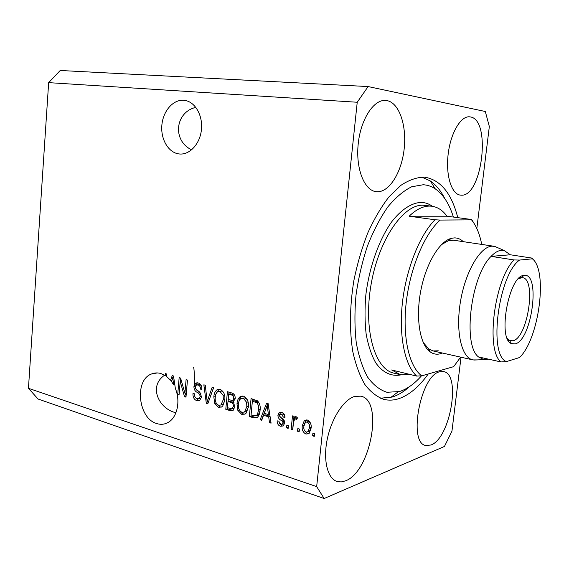 <?xml version="1.0" encoding="UTF-8"?>
<svg xmlns="http://www.w3.org/2000/svg" width="569" height="569" viewBox="0 0 569 569"><rect width="100%" height="100%" fill="white"/><g stroke="black" fill="none" stroke-linecap="round" stroke-linejoin="round"><path stroke-width="0.85" d="M195.836 107.37C175.053 112.2 172.137 140.6 191.639 149.832M183.602 100.279C172.94 99.461 162.905 111.304 161.845 125.408C160.636 139.505 168.573 152.819 179.121 153.95L179.733 154.007C189.84 154.853 199.897 143.936 201.398 129.995C203.026 116.069 195.644 102.527 185.565 100.557L183.602 100.279M164.626 375.17C147.67 386.764 159.661 409.367 175.942 412.724M160.807 373.506C157.471 372.56 154.284 372.752 151.247 374.075C134.149 380.455 138.267 418.471 156.639 423.521C160.678 424.83 164.505 424.474 168.118 422.447C177.172 417.589 180.729 401.209 175.359 388.471L173.524 375.988L172.229 375.611L170.572 380.312L166.617 376.5L166.824 374.032L165.501 373.648L165.337 375.604L160.807 373.506M430.975 445.001C450.307 438.329 461.359 373.925 443.521 371.571L439.78 371.756C420.626 375.028 407.717 443.215 425.818 445.506L430.975 445.001M460.997 195.16C482.021 197.621 491.637 119.867 470.392 116.937L469.411 116.809C460.513 116.026 450.378 133.63 448.088 154.782C445.683 175.921 451.715 194.434 460.506 195.124L460.997 195.16M377.126 191.753C389.409 192.272 401.614 172.357 404.154 149.035C406.863 125.749 399.338 103.003 387.091 100.621L385.448 100.421C373.456 99.483 360.44 119.867 358.15 144.505C355.703 169.128 364.516 190.693 376.315 191.696L377.126 191.753M345.525 480.841C370.753 471.822 383.741 400.057 360.817 396.173L354.757 396.401C343.932 399.367 331.585 418.101 327.275 439.104C322.879 460.115 327.509 478.757 337.189 481.523L341.229 481.936L345.525 480.841M457.782 217.65C451.58 193.353 440.584 179.868 424.801 177.201L424.111 177.144C416.608 177.322 408.841 180.074 400.811 185.402L388.94 196.917C381.23 206.903 374.167 218.93 367.766 232.991C361.92 247.956 357.282 263.838 353.854 280.624C349.722 306.506 349.373 330.191 352.808 351.685C355.717 364.814 359.772 375.796 364.964 384.637C370.682 392.077 377.048 397.006 384.061 399.431C388.783 400.555 393.627 400.327 398.592 398.755C409.083 395.199 418.969 386.934 428.258 373.968M194.349 386.458C194.47 374.992 194.2 368.57 193.538 367.19M476.822 228.51L489.333 126.531L485.307 111.503L368.107 86.559L60.229 70.485L48.657 82.64L28.45 388.307L38.059 399.018L324.152 498.515L444.446 446.459L451.95 431.181L461.025 357.218M180.209 381.5L179.043 395.028L177.699 394.616L179.157 377.631L180.593 378.051L184.918 393.271L186.099 379.658L187.464 380.056L185.978 397.148L184.527 396.7L180.209 381.5L181.497 381.23M201.547 396.97L199.641 400.562L196.888 400.711C194.121 399.623 192.813 397.24 192.962 393.563L194.356 393.755C194.314 396.323 195.259 397.98 197.187 398.734L199.05 398.656L200.146 396.607C199.904 394.473 198.894 393.058 197.102 392.34C194.982 391.237 193.922 389.303 193.929 386.543L195.807 383.086L198.211 382.958C200.736 383.869 201.952 385.988 201.867 389.331L200.452 389.139C200.516 386.948 199.726 385.562 198.076 384.993L196.397 385.035L195.309 386.998L195.587 388.869L199.847 392.226L201.547 396.97M213.638 387.688L207.777 403.812L206.327 403.364L203.844 384.829L205.281 385.256L207.159 401.536L212.166 387.261L213.638 387.688M218.482 407.312L214.684 403.343L213.837 396.942C213.987 393.627 215.103 391.188 217.194 389.637L220.132 389.352C223.802 391.365 225.352 394.914 224.791 400L222.792 405.875L221.576 406.977L218.482 407.312L220.132 406.892L216.86 404.047M241.789 414.438L237.856 410.377L236.989 403.862C237.145 400.619 238.24 398.186 240.274 396.572L243.525 396.173C247.323 398.243 248.93 401.863 248.34 407.034L246.263 413.002L245.211 413.983L241.789 414.438L243.418 413.997L239.912 410.861M263.539 415.292L261.726 420.292L260.14 419.808L266.612 403.144L268.113 403.577L271.086 423.151L269.478 422.66L268.71 416.857L263.539 415.292L265.147 414.844L270.047 416.323M314.543 433.678L314.266 436.352L312.616 435.847L312.893 433.18L314.543 433.678M48.657 82.64L357.232 102.249L316.67 486.616L324.152 498.515M28.45 388.307L316.67 486.616M311.079 428.229L309.159 433.358L305.937 434.055C302.936 432.39 301.719 429.616 302.288 425.733L304.294 420.655L307.388 420.029C310.375 421.629 311.613 424.367 311.079 428.229M299.436 429.09L299.166 431.736L297.551 431.238L297.822 428.599L299.436 429.09M293.44 422.824L292.736 429.773L291.136 429.282L292.494 415.882L294.102 416.352L293.881 418.5L294.962 416.899L296.022 416.672L297.466 417.845L296.669 419.588L295.603 419.026L294.571 419.268L293.44 422.824M288.419 425.747L288.156 428.372L286.563 427.881L286.833 425.263L288.419 425.747M284.6 423.101L283.319 425.882L280.439 426.259C278.248 425.434 277.146 423.635 277.131 420.854L278.718 421.088L280.737 424.396L282.38 424.211L282.985 422.952L282.75 421.636L281.335 420.448C279.187 419.467 278.035 417.724 277.892 415.221L279.087 412.76L281.755 412.461C283.853 413.13 284.927 414.758 284.977 417.34L283.369 417.105L281.619 414.381L279.955 414.481L279.486 415.42L279.87 416.672L281.555 417.959C283.647 418.926 284.656 420.633 284.6 423.101M260.069 410.413C259.905 413.435 258.945 415.818 257.188 417.554L253.632 417.824L249.364 416.515L251.071 398.613L257.465 400.818C259.805 403.442 260.673 406.643 260.069 410.413M234.833 406.735L233.048 410.534L230.089 410.626L225.786 409.31L227.415 391.707L231.761 392.98C234.122 393.691 235.274 395.555 235.217 398.563L233.297 401.814L234.833 406.735M368.107 86.559L357.232 102.249M314.365 435.392L312.616 435.847M314.173 435.335L314.351 433.621M308.704 433.713L305.937 434.055M307.495 433.542L304.308 430.256M303.903 428.72L303.853 425.249L302.288 425.733M303.853 425.249L306.271 419.872M307.985 431.693L309.564 431.167L310.98 427.376C311.449 424.709 310.688 422.739 308.704 421.473L306.919 421.899M307.146 421.956L305.368 422.376L303.91 426.217C303.441 428.877 304.195 430.854 306.179 432.134L308.007 431.672L309.422 427.867C309.892 425.192 309.131 423.222 307.146 421.956L308.704 421.473M310.98 427.376L309.422 427.867M299.266 430.79L297.551 431.238M299.123 430.747L299.294 429.047M292.836 428.827L291.136 429.282M292.715 428.791L293.981 416.316M296.236 416.757L295.46 418.03L293.881 418.5M297.139 418.571L295.603 419.026M297.146 418.549L295.475 418.997M288.248 427.426L286.563 427.881M288.149 427.397L288.319 425.719M283.198 425.975L280.439 426.259M282.032 425.776L279.279 423.336M282.971 424.04L283.967 423.734L284.578 422.475L282.985 422.952M284.578 422.475L284.336 421.16L282.75 421.636M284.336 421.16L279.521 416.003M279.479 415.662L279.486 414.765L277.892 415.221M279.486 414.765L280.723 412.276M284.948 416.65L283.369 417.105M284.635 415.064L283.206 413.926L281.619 414.381M283.206 413.926L280.823 414.239M262.039 419.438L260.14 419.808M261.747 419.353L267.067 405.676M267.238 405.235L267.907 403.521M270.951 422.234L269.478 422.66M270.069 416.465L268.71 416.857M266.15 408.478L264.244 413.336L268.412 414.581L267.181 405.249L266.15 408.478M268.319 404.943L267.181 405.249M269.727 414.211L268.412 414.581M257.039 417.653L255.253 417.369L253.632 417.824M255.253 417.369L250.986 416.067L249.364 416.515M250.986 416.067L251.1 414.893M252.416 401.138L252.615 399.061M259.329 403.385L258.582 402.439L256.555 401.479L254.002 400.732L252.38 401.152L251.064 414.886L253.653 415.669L256.477 415.562L257.537 414.154L258.546 409.936C259.016 407.276 258.482 404.915 256.96 402.859L252.38 401.152M256.583 415.484L258.091 415.114L259.151 413.713L260.09 410.107M256.555 401.479L254.933 401.899M258.582 402.439L256.96 402.859M260.14 409.502L258.546 409.936M259.151 413.713L257.537 414.154M239.35 409.986L237.856 410.377M238.56 403.464L236.989 403.862M238.774 402.255C239.08 399.523 240.125 397.496 241.91 396.166L242.238 395.981M244.841 414.204L243.418 413.997M247.28 399.666L244.969 397.852L242.565 398.122M244.407 412.07L246.135 411.572L248.29 407.482M243.34 398.257L240.893 398.549C239.357 399.865 238.546 401.792 238.461 404.331C238.013 408.115 239.186 410.79 241.974 412.361L244.506 412.006L246.846 406.529L246.605 402.304L243.34 398.257L244.969 397.852M248.07 401.934L246.605 402.304M248.404 406.124L246.846 406.529M233.141 410.469L227.436 408.891L225.786 409.31M227.436 408.891L227.543 407.731M228.119 401.494L228.304 399.502M228.795 394.168L228.98 392.169M234.172 402.888L229.641 401.117L227.998 401.529L227.429 407.696L231.747 408.784L232.337 408.556L233.361 406.309C233.411 404.054 232.515 402.724 230.68 402.326L227.998 401.529M233.041 408.378L233.973 408.137L234.812 406.906M234.748 395.526L230.324 393.805L228.681 394.196L228.19 399.466L232.216 400.491L232.863 400.277L233.724 398.421C233.717 396.309 232.835 395.135 231.064 394.893L228.681 394.196M233.624 400.085L235.161 399.004M235.246 398.051L233.724 398.421M234.876 405.917L233.361 406.309M233.39 408.357L232.003 408.72M216.142 402.98L214.684 403.343M215.345 396.586L213.837 396.942M215.807 394.36L219.015 389.175M221.377 407.091L220.132 406.892M223.617 392.489L221.611 391.024L219.214 391.273M220.978 404.986L222.6 404.587L224.584 401.536M219.954 391.401L217.742 391.614C216.156 392.873 215.331 394.808 215.26 397.397C214.833 401.117 215.964 403.741 218.66 405.263L220.95 405L223.347 399.509L223.112 395.363L219.954 391.401L221.611 391.024M224.527 395.028L223.112 395.363M224.847 399.146L223.347 399.509M208.076 402.987L206.327 403.364M207.991 402.959L207.777 401.387M208.745 401.159L207.159 401.536M209.371 399.431L213.546 387.66M199.698 400.526L196.888 400.711M198.56 400.313L195.281 397.354M199.335 398.456L200.722 398.264L201.483 397.454M201.575 396.273L200.146 396.607M200.9 393.556L196.426 389.815M195.459 386.216L193.929 386.543M195.658 385.768L197.358 382.795M201.888 388.826L200.452 389.139M201.213 385.519L199.747 384.63L198.076 384.993M199.747 384.63L197.23 384.85M179.107 394.303L177.699 394.616M180.487 381.443L180.736 378.556M186.34 392.951L184.918 393.271M186.049 396.358L184.527 396.7M186.084 395.903L185.316 393.186M172.058 380.014L170.572 380.312M173.14 377.482L173.566 376.273M171.859 380.59L171.525 381.536L173.652 384.864L172.727 377.56L171.859 380.59M173.73 377.361L172.727 377.56M174.797 384.63L173.652 384.864M166.71 375.334L165.337 375.604M515.087 343.911L511.439 343.605C497.228 339.024 508.935 275.254 523.964 275.424L523.992 275.417C540.998 272.174 531.915 340.625 515.087 343.911M507.363 338.619L509.54 340.475L512.925 340.774C527.748 338.107 536.787 278.526 522.399 277.658L518.594 278.575M498.095 247.856L494.731 246.391L492.043 246.178C480.186 246.533 465.378 271.655 460.449 301.691C455.385 331.72 461.594 358.001 473.01 359.914L476.779 359.921M478.529 356.948L500.962 361.934C485.471 350.326 494.276 279.507 514.02 259.948L491.104 256.363L510.308 254.77L504.091 250.467L501.566 250.289C498.202 250.545 494.717 252.565 491.104 256.363C470.855 275.517 462.391 345.305 478.529 356.948L484.013 359.629L488.273 359.117M532.392 258.831L519.497 260.069C498.209 275.261 488.209 355.269 506.424 361.592L519.518 357.538C538.957 339.238 548.153 270.68 532.392 258.831L532.577 258.184L510.308 254.77M514.02 259.948L519.497 260.069M506.424 361.592L500.962 361.934M442.433 353.036L440.242 353.783C436.651 354.7 433.308 354.074 430.221 351.898C420.071 344.864 415.562 318.974 420.583 291.797C425.534 264.606 438.998 241.711 451.053 238.418L454.147 237.899C457.526 237.792 460.57 239.044 463.273 241.654M453.806 240.239L448.55 240.616L441.423 244.677M453.401 217.059C449.268 203.787 443.223 194.385 435.257 188.851C431.537 186.376 427.532 185.01 423.236 184.74L411.679 186.774C403.62 190.743 395.661 197.471 387.795 206.945C380.192 217.899 373.428 230.879 367.496 245.879C362.254 261.704 358.427 278.127 356.009 295.147C354.515 312.025 354.601 327.872 356.258 342.68C358.79 356.457 362.609 367.979 367.709 377.24C373.399 384.985 379.8 389.993 386.927 392.269L399.417 391.572C407.006 389.16 414.353 383.926 421.458 375.853M409.509 386.621C403.834 391.728 398.058 395.206 392.183 397.07L380.355 398.222M429.901 206.092C423.201 205.978 416.288 209.349 409.154 216.206L446.992 216.199C442.696 210.31 437.589 206.981 431.679 206.206L429.901 206.092M409.154 216.206L434.965 219.762C419.744 235.182 406.294 268.596 402.475 302.203C398.641 335.817 404.794 365.27 416.65 376.073L391.65 369.971L400.754 374.815L410.199 374.502M446.992 216.199L471.673 219.52L473.678 222.756M434.965 219.762L440.107 220.075C424.467 233.987 410.149 267.999 406.23 302.473C402.269 336.962 409.139 366.692 421.75 375.839L453.642 366.664L460.655 357.14M481.744 244.421C479.646 233.873 476.246 225.68 471.537 219.84L471.673 219.52M440.107 220.075L471.537 219.84M416.65 376.073L421.75 375.839M421.721 177.087L430.356 180.985C436.003 184.875 440.79 190.693 444.716 198.446M423.158 342.332L428.663 348.939L433.151 350.952L438.272 350.796M282.928 419.979L281.335 420.448M268.917 408.883L267.658 409.232M231.732 410.199L230.089 410.626M232.707 394.502L231.064 394.893M232.323 401.92L230.68 402.326M209.662 398.592L207.998 398.983M198.773 391.963L197.102 392.34M174.263 381.031L173.161 381.258M429.026 350.945L429.41 350.362M450.115 239.243L450.015 238.76M425.427 205.402L423.144 205.217C403.378 204.115 378.627 239.819 371.016 284.849C363.2 329.842 374.928 369.594 394.161 373.193L400.043 374.637M400.96 374.864C391.493 376.735 382.638 372.695 375.682 362.73C371.443 355.063 368.271 345.547 366.159 334.181C364.765 321.976 364.658 308.917 365.839 295.012C369.281 266.968 379.103 239.499 391.742 221.739C401.401 209.371 411.7 202.784 421.202 202.408C425.271 202.536 429.033 203.837 432.49 206.319M151.247 374.075L157.279 372.923M383.051 399.168L384.061 399.431M304.294 420.655L305.859 420.178M308.007 431.672L309.564 431.167M294.962 416.899L295.852 416.636M282.38 424.211L283.967 423.734M279.087 412.76L280.681 412.305M256.477 415.562L258.091 415.114M240.274 396.572L241.91 396.166M244.506 412.006L246.135 411.572M232.863 400.277L234.506 399.865M232.337 408.556L233.973 408.137M217.194 389.637L218.852 389.26M220.95 405L222.6 404.587M199.05 398.656L200.722 398.264M195.807 383.086L197.208 382.788M336.699 481.36L337.189 481.523M509.54 340.475L511.439 343.605M508.238 340.362L509.646 340.653M448.443 239.435L449.681 239.627L448.443 239.435M453.479 240.196L493.906 246.242M504.091 250.467L494.731 246.391M484.013 359.629L473.828 360.049M427.803 349.75L429.261 350.077M432.732 350.853L472.611 359.828M520.045 277.267L521.311 277.48M521.104 277.651L523.992 275.417M449.133 239.542L449.055 239.151M425.712 205.437L431.679 206.206M398.001 391.963L390.654 397.503M435.257 188.851L430.356 180.985M428.663 348.939L430.221 351.898M448.55 240.616L451.053 238.418"/></g></svg>
